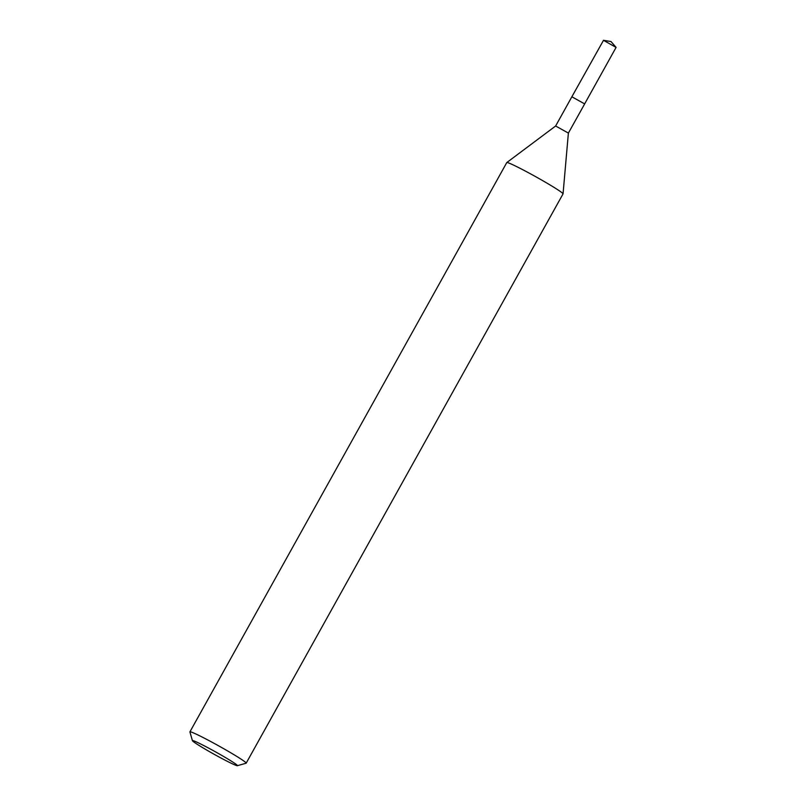 <?xml version="1.0" encoding="UTF-8"?>
<svg xmlns="http://www.w3.org/2000/svg" width="806" height="806" viewBox="0 0 806 806"><rect width="100%" height="100%" fill="white"/><g stroke="black" fill="none" stroke-linecap="round" stroke-linejoin="round"><path stroke-width="1.21" d="M568.381 133.091L555.636 125.998L571.867 96.78L584.662 103.903L571.877 96.801L584.662 103.903L568.381 133.101L563.051 193.853A32.19 1.743 29.1 0 1 563.031 193.903L246.183 763.161A32.19 1.743 29.1 0 1 246.102 763.222L237.367 765.7A25.752 1.39 29.1 0 1 209.631 751.736A25.752 1.39 29.1 0 1 192.422 740.684A25.752 1.39 29.1 0 1 220.229 754.517A25.752 1.39 29.1 0 1 237.367 765.7M192.422 740.684L189.924 731.959A32.19 1.743 29.1 0 1 189.924 731.848L506.773 162.59A32.19 1.743 29.1 0 1 506.803 162.55A32.19 1.743 29.1 0 1 541.531 179.98A32.19 1.743 29.1 0 1 563.051 193.853M189.924 731.848A32.19 1.743 29.1 0 1 224.683 749.248A32.19 1.743 29.1 0 1 246.183 763.161M571.867 96.78L603.503 40.32L616.076 47.413L584.642 103.903M555.636 125.998L506.803 162.55M616.036 47.322L610.988 41.539L603.422 40.3"/></g></svg>
